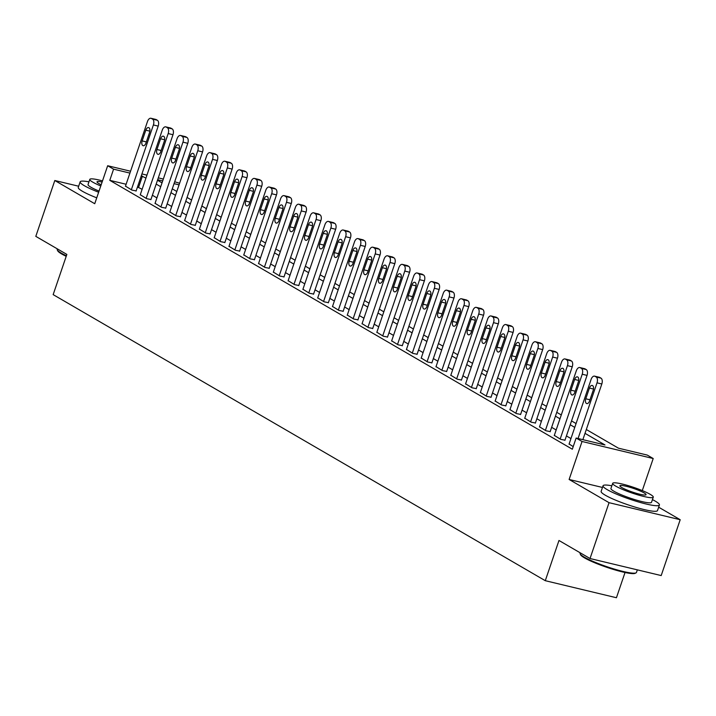 <?xml version="1.0" encoding="UTF-8"?>
<svg xmlns="http://www.w3.org/2000/svg" width="716" height="716" viewBox="0 0 716 716"><rect width="100%" height="100%" fill="white"/><g stroke="black" fill="none" stroke-linecap="round" stroke-linejoin="round"><path stroke-width="1.07" d="M586.323 429.51L618.445 448.18L647.291 455.09L653.207 458.526L582.045 441.486L576.129 438.049L604.984 444.958L585.017 433.35M642.288 490.594L653.207 458.526M602.469 487.453L569.122 479.469L609.048 502.677L590.029 558.525L661.19 575.566L680.2 519.718L658.666 507.197M625.032 572.496L616.44 597.735L545.288 580.694L53.163 294.625L66.856 254.413L35.8 236.361L54.81 180.513L94.736 203.72L107.668 165.736L130.563 171.222M174.677 181.783L179.609 183.233M609.048 502.677L680.2 519.718M78.662 186.223L54.81 180.513M126.123 184.263L109.781 180.343L572.326 449.218L576.129 438.049M570.956 438.559L566.428 435.928M556.171 429.967L551.642 427.336M541.385 421.366L536.848 418.735M526.6 412.774L522.062 410.143M511.806 404.182L507.277 401.542M497.02 395.581L492.492 392.95M482.235 386.989L477.706 384.349M467.45 378.388L462.912 375.757M452.655 369.796L448.127 367.165M437.87 361.204L433.341 358.564M423.084 352.603L418.556 349.972M408.299 344.011L403.761 341.371M393.514 335.41L388.976 332.779M378.719 326.818L374.191 324.187M363.934 318.226L359.405 315.586M349.148 309.625L344.62 306.994M334.363 301.033L329.825 298.393M319.578 292.432L315.04 289.801M304.783 283.84L300.255 281.209M289.998 275.239L285.469 272.608M275.212 266.647L270.684 264.016M260.427 258.055L255.889 255.415M245.633 249.454L241.104 246.823M230.847 240.862L226.319 238.231M216.062 232.261L211.533 229.63M201.277 223.669L196.739 221.038M186.491 215.077L181.954 212.437M171.697 206.476L167.168 203.845M156.911 197.885L152.383 195.244M142.126 189.284L137.481 186.983M125.488 186.133L131.932 190.098L136.147 190.904M140.273 194.725L146.717 198.69L150.933 199.504M155.059 203.317L161.503 207.291L165.718 208.096M169.853 211.918L176.288 215.883L180.504 216.688M184.639 220.51L191.083 224.484L195.298 225.289M199.424 229.111L205.868 233.076L210.083 233.881M214.209 237.703L220.653 241.668L224.869 242.482M228.995 246.295L235.439 250.269L239.654 251.074M243.789 254.896L250.224 258.861L254.449 259.675M258.574 263.488L265.018 267.462L269.234 268.267M273.36 272.089L279.804 276.054L284.019 276.859M288.145 280.681L294.589 284.655L298.805 285.46M302.931 289.273L309.375 293.247L313.59 294.052M317.725 297.874L324.169 301.839L328.384 302.653M332.51 306.466L338.954 310.44L343.17 311.245M347.296 315.067L353.74 319.032L357.955 319.837M362.081 323.659L368.525 327.633L372.741 328.438M376.876 332.26L383.311 336.225L387.535 337.03M391.661 340.852L398.105 344.817L402.32 345.631M406.446 349.444L412.89 353.418L417.106 354.223M421.232 358.045L427.676 362.01L431.891 362.815M436.017 366.637L442.461 370.611L446.677 371.416M450.812 375.238L457.255 379.203L461.471 380.008M465.597 383.83L472.041 387.795L476.256 388.609M480.382 392.422L486.826 396.395L491.042 397.201M495.168 401.023L501.612 404.988L505.827 405.793M509.962 409.615L516.397 413.588L520.613 414.394M524.747 418.216L531.191 422.18L535.407 422.986M539.533 426.808L545.977 430.772L550.192 431.587M554.318 435.4L560.762 439.373L564.978 440.179M569.104 444.001L573.221 446.614M569.122 479.469L582.045 441.486M109.781 180.343L113.584 169.173L107.668 165.736M590.029 558.525L558.972 540.482L545.288 580.694M157.493 180.235L162.022 182.866M172.279 188.836L176.807 191.467M187.064 197.428L191.602 200.059M201.849 206.02L206.387 208.66M216.644 214.621L221.172 217.252M231.429 223.213L235.958 225.853M246.215 231.814L250.743 234.445M261 240.406L265.538 243.037M275.794 248.998L280.323 251.638M290.58 257.599L295.108 260.23M305.365 266.191L309.894 268.831M320.15 274.792L324.688 277.423M334.936 283.384L339.474 286.015M349.73 291.976L354.259 294.616M364.516 300.577L369.044 303.208M379.301 309.169L383.83 311.809M394.086 317.77L398.624 320.401M408.881 326.362L413.409 328.993M423.666 334.963L428.195 337.594M438.452 343.555L442.98 346.186M453.237 352.147L457.766 354.787M468.022 360.748L472.56 363.379M482.817 369.34L487.345 371.98M497.602 377.941L502.131 380.572M512.388 386.533L516.916 389.164M527.173 395.125L531.711 397.765M541.958 403.726L546.496 406.357M556.753 412.318L561.281 414.958M571.538 420.918L576.067 423.55M179.063 184.853L174.042 183.654M162.684 180.933L157.663 179.734M141.92 173.943L146.941 175.143M158.299 177.863L163.32 179.063M145.93 178.114L141.285 175.805M129.927 173.093L113.584 169.173M574.76 427.389L570.231 424.758M559.975 418.797L555.446 416.157M545.189 410.196L540.652 407.565M530.395 401.604L525.866 398.973M515.61 393.012L511.081 390.372M500.824 384.411L496.295 381.78M486.039 375.819L481.501 373.179M471.253 367.219L466.716 364.587M456.459 358.627L451.93 355.995M441.674 350.026L437.145 347.394M426.888 341.434L422.359 338.802M412.103 332.842L407.565 330.201M397.308 324.241L392.78 321.609M382.523 315.649L377.994 313.017M367.738 307.048L363.209 304.416M352.952 298.456L348.423 295.824M338.167 289.864L333.629 287.223M323.372 281.263L318.844 278.631M308.587 272.671L304.058 270.03M293.802 264.07L289.273 261.438M279.016 255.478L274.479 252.846M264.231 246.886L259.693 244.245M249.436 238.285L244.908 235.654M234.651 229.693L230.122 227.053M219.866 221.092L215.337 218.461M205.08 212.5L200.543 209.869M190.286 203.899L185.757 201.268M175.501 195.307L170.972 192.676M160.715 186.715L156.186 184.075M138.627 187.252L142.43 176.082M125.425 186.312L147.478 121.523A4.761 2.658 -76.5 0 1 150.951 118.265A4.761 2.658 -76.5 0 1 151.362 118.435L152.553 119.124A4.761 2.658 -76.5 0 1 153.394 124.96L131.341 189.758M136.085 191.091L158.2 126.114L153.394 124.96M145.804 130.187A3.813 2.13 103.5 0 1 148.588 127.582A3.813 2.13 103.5 0 1 149.59 132.388L145.939 143.111A3.813 2.13 103.5 0 1 143.164 145.715A3.813 2.13 103.5 0 1 142.153 140.909L145.804 130.187L149.886 131.162M155.318 119.384A4.761 2.658 103.5 0 1 155.766 119.42A4.761 2.658 103.5 0 1 156.178 119.581L157.359 120.27A4.761 2.658 103.5 0 1 158.2 126.114M140.211 194.913L162.264 130.124A4.761 2.658 -76.5 0 1 165.745 126.866A4.761 2.658 -76.5 0 1 166.157 127.027L167.338 127.716A4.761 2.658 -76.5 0 1 168.179 133.561L146.127 198.35M150.87 199.692L172.986 134.715L168.179 133.561M160.59 138.788A3.813 2.13 103.5 0 1 163.373 136.174A3.813 2.13 103.5 0 1 164.376 140.98L160.724 151.711A3.813 2.13 103.5 0 1 157.95 154.316A3.813 2.13 103.5 0 1 156.938 149.51L160.59 138.788L164.671 139.763M170.113 127.976A4.761 2.658 103.5 0 1 170.551 128.012A4.761 2.658 103.5 0 1 170.963 128.182L172.144 128.871A4.761 2.658 103.5 0 1 172.986 134.715M154.996 203.505L177.058 138.716A4.761 2.658 -76.5 0 1 180.53 135.458A4.761 2.658 -76.5 0 1 180.942 135.628L182.124 136.309A4.761 2.658 -76.5 0 1 182.965 142.153L160.912 206.942M165.656 208.284L187.78 143.307L182.965 142.153M175.384 147.38A3.813 2.13 103.5 0 1 178.159 144.775A3.813 2.13 103.5 0 1 179.17 149.581L175.518 160.303A3.813 2.13 103.5 0 1 172.735 162.908A3.813 2.13 103.5 0 1 171.733 158.102L175.384 147.38L179.456 148.355M184.898 136.568A4.761 2.658 103.5 0 1 185.337 136.613A4.761 2.658 103.5 0 1 185.748 136.774L186.93 137.463A4.761 2.658 103.5 0 1 187.78 143.307M169.781 212.106L191.843 147.317A4.761 2.658 -76.5 0 1 195.316 144.05A4.761 2.658 -76.5 0 1 195.728 144.22L196.909 144.909A4.761 2.658 -76.5 0 1 197.759 150.754L175.697 215.543M180.441 216.876L202.565 151.899L197.759 150.754M190.17 155.972A3.813 2.13 103.5 0 1 192.953 153.367A3.813 2.13 103.5 0 1 193.955 158.173L190.304 168.895A3.813 2.13 103.5 0 1 187.52 171.509A3.813 2.13 103.5 0 1 186.518 166.703L190.17 155.972L194.251 156.947M199.683 145.169A4.761 2.658 103.5 0 1 200.122 145.205A4.761 2.658 103.5 0 1 200.534 145.375L201.715 146.055A4.761 2.658 103.5 0 1 202.565 151.899M184.576 220.698L206.629 155.909A4.761 2.658 -76.5 0 1 210.101 152.651A4.761 2.658 -76.5 0 1 210.513 152.812L211.694 153.501A4.761 2.658 -76.5 0 1 212.545 159.346L190.483 224.135M195.235 225.477L217.351 160.5L212.545 159.346M204.955 164.573A3.813 2.13 103.5 0 1 207.738 161.959A3.813 2.13 103.5 0 1 208.741 166.774L205.089 177.496A3.813 2.13 103.5 0 1 202.306 180.101A3.813 2.13 103.5 0 1 201.303 175.295L204.955 164.573L209.036 165.548M214.469 153.761A4.761 2.658 103.5 0 1 214.916 153.797A4.761 2.658 103.5 0 1 215.328 153.967L216.509 154.656A4.761 2.658 103.5 0 1 217.351 160.5M66.203 256.319A29.07 3.983 -161.2 0 1 61.692 253.965A29.07 3.983 -161.2 0 1 57.719 250.824L57.28 249.938A29.786 4.081 18.8 0 0 61.343 253.151A29.786 4.081 18.8 0 0 66.391 255.764M57.334 248.882L57.191 249.311A29.786 4.081 18.8 0 0 57.28 249.938M88.963 181.846A29.786 4.081 18.8 0 0 80.156 181.837A29.786 4.081 18.8 0 0 84.309 185.686A29.786 4.081 18.8 0 0 98.647 192.246M80.156 181.837L78.259 187.422A29.786 4.081 18.8 0 0 82.412 191.27A29.786 4.081 18.8 0 0 96.741 197.831M99.041 191.091A21.444 2.936 -161.2 0 1 91.039 187.297A21.444 2.936 -161.2 0 1 88.05 184.531L89.795 179.394A21.444 2.936 18.8 0 0 92.794 182.159A21.444 2.936 18.8 0 0 100.786 185.954M102.513 180.897A21.444 2.936 18.8 0 0 89.795 179.394M102.111 182.052A13.819 1.897 18.8 0 0 97.018 181.846A13.819 1.897 18.8 0 0 98.942 183.627A13.819 1.897 18.8 0 0 101.18 184.791M635.996 572.889L635.11 573.319A29.07 3.983 -161.2 0 1 613.048 569.327A29.07 3.983 -161.2 0 1 584.569 557.907A29.07 3.983 -161.2 0 1 580.604 554.766L580.157 553.88A29.786 4.081 18.8 0 0 584.22 557.093A29.786 4.081 18.8 0 0 613.397 568.799A29.786 4.081 18.8 0 0 635.996 572.889A29.786 4.081 18.8 0 0 636.452 572.451L637.338 569.855M580.211 552.824L580.067 553.253A29.786 4.081 18.8 0 0 580.157 553.88M611.84 485.788A29.786 4.081 18.8 0 0 603.033 485.788A29.786 4.081 18.8 0 0 607.186 489.628A29.786 4.081 18.8 0 0 638.278 501.898A29.786 4.081 18.8 0 0 659.418 504.977A29.786 4.081 18.8 0 0 655.265 501.137A29.786 4.081 18.8 0 0 652.437 499.616M603.033 485.788L601.136 491.373A29.786 4.081 18.8 0 0 605.288 495.212A29.786 4.081 18.8 0 0 636.381 507.483A29.786 4.081 18.8 0 0 657.521 510.562L659.418 504.977M653.278 497.155L651.524 502.292A21.444 2.936 -161.2 0 1 636.3 500.072A21.444 2.936 -161.2 0 1 613.925 491.239A21.444 2.936 -161.2 0 1 610.927 488.473L612.681 483.336A21.444 2.936 18.8 0 0 615.67 486.101A21.444 2.936 18.8 0 0 638.054 494.935A21.444 2.936 18.8 0 0 653.278 497.155A21.444 2.936 18.8 0 0 650.289 494.389A21.444 2.936 18.8 0 0 627.905 485.546A21.444 2.936 18.8 0 0 612.681 483.336M621.828 487.569A13.819 1.897 18.8 0 0 636.247 493.27A13.819 1.897 18.8 0 0 646.056 494.693A13.819 1.897 18.8 0 0 644.132 492.912A13.819 1.897 18.8 0 0 629.704 487.22A13.819 1.897 18.8 0 0 619.895 485.788A13.819 1.897 18.8 0 0 621.828 487.569M199.361 229.29L221.414 164.501A4.761 2.658 -76.5 0 1 224.896 161.243A4.761 2.658 -76.5 0 1 225.307 161.413L226.489 162.102A4.761 2.658 -76.5 0 1 227.33 167.947L205.277 232.736M210.021 234.069L232.136 169.092L227.33 167.947M219.74 173.165A3.813 2.13 103.5 0 1 222.524 170.56A3.813 2.13 103.5 0 1 223.526 175.366L219.875 186.088A3.813 2.13 103.5 0 1 217.1 188.693A3.813 2.13 103.5 0 1 216.089 183.887L219.74 173.165L223.822 174.14M229.254 162.362A4.761 2.658 103.5 0 1 229.702 162.398A4.761 2.658 103.5 0 1 230.113 162.559L231.295 163.248A4.761 2.658 103.5 0 1 232.136 169.092M214.147 237.891L236.199 173.102A4.761 2.658 -76.5 0 1 239.681 169.844A4.761 2.658 -76.5 0 1 240.093 170.005L241.274 170.694A4.761 2.658 -76.5 0 1 242.115 176.539L220.063 241.328M224.806 242.67L246.93 177.693L242.115 176.539M234.526 181.766A3.813 2.13 103.5 0 1 237.309 179.152A3.813 2.13 103.5 0 1 238.312 183.958L234.669 194.689A3.813 2.13 103.5 0 1 231.886 197.294A3.813 2.13 103.5 0 1 230.883 192.488L234.526 181.766L238.607 182.741M244.049 170.954A4.761 2.658 103.5 0 1 244.487 170.99A4.761 2.658 103.5 0 1 244.899 171.16L246.08 171.849A4.761 2.658 103.5 0 1 246.93 177.693M228.932 246.483L250.994 181.694A4.761 2.658 -76.5 0 1 254.466 178.436A4.761 2.658 -76.5 0 1 254.878 178.606L256.06 179.286A4.761 2.658 -76.5 0 1 256.91 185.131L234.848 249.92M239.591 251.262L261.716 186.285L256.91 185.131M249.32 190.358A3.813 2.13 103.5 0 1 252.095 187.753A3.813 2.13 103.5 0 1 253.106 192.559L249.454 203.281A3.813 2.13 103.5 0 1 246.671 205.886A3.813 2.13 103.5 0 1 245.669 201.08L249.32 190.358L253.392 191.333M258.834 179.546A4.761 2.658 103.5 0 1 259.273 179.591A4.761 2.658 103.5 0 1 259.684 179.752L260.866 180.441A4.761 2.658 103.5 0 1 261.716 186.285M243.717 255.084L265.779 190.295A4.761 2.658 -76.5 0 1 269.252 187.028A4.761 2.658 -76.5 0 1 269.663 187.198L270.845 187.887A4.761 2.658 -76.5 0 1 271.695 193.732L249.633 258.521M254.377 259.854L276.501 194.877L271.695 193.732M264.106 198.95A3.813 2.13 103.5 0 1 266.889 196.345A3.813 2.13 103.5 0 1 267.891 201.151L264.24 211.873A3.813 2.13 103.5 0 1 261.456 214.487A3.813 2.13 103.5 0 1 260.454 209.681L264.106 198.95L268.187 199.934M273.619 188.147A4.761 2.658 103.5 0 1 274.058 188.183A4.761 2.658 103.5 0 1 274.47 188.353L275.66 189.033A4.761 2.658 103.5 0 1 276.501 194.877M258.512 263.676L280.565 198.887A4.761 2.658 -76.5 0 1 284.037 195.629A4.761 2.658 -76.5 0 1 284.449 195.79L285.639 196.479A4.761 2.658 -76.5 0 1 286.481 202.324L264.428 267.113M269.171 268.455L291.287 203.478L286.481 202.324M278.891 207.55A3.813 2.13 103.5 0 1 281.674 204.946A3.813 2.13 103.5 0 1 282.677 209.752L279.025 220.474A3.813 2.13 103.5 0 1 276.251 223.079A3.813 2.13 103.5 0 1 275.239 218.273L278.891 207.55L282.972 208.526M288.405 196.739A4.761 2.658 103.5 0 1 288.852 196.784A4.761 2.658 103.5 0 1 289.264 196.945L290.445 197.634A4.761 2.658 103.5 0 1 291.287 203.478M273.297 272.277L295.35 207.479A4.761 2.658 -76.5 0 1 298.832 204.221A4.761 2.658 -76.5 0 1 299.243 204.391L300.425 205.08A4.761 2.658 -76.5 0 1 301.266 210.925L279.213 275.714M283.957 277.047L306.072 212.07L301.266 210.925M293.676 216.143A3.813 2.13 103.5 0 1 296.46 213.538A3.813 2.13 103.5 0 1 297.462 218.344L293.811 229.066A3.813 2.13 103.5 0 1 291.036 231.68A3.813 2.13 103.5 0 1 290.025 226.865L293.676 216.143L297.758 217.118M303.19 205.34A4.761 2.658 103.5 0 1 303.638 205.376A4.761 2.658 103.5 0 1 304.049 205.537L305.231 206.226A4.761 2.658 103.5 0 1 306.072 212.07M288.083 280.869L310.144 216.08A4.761 2.658 -76.5 0 1 313.617 212.822A4.761 2.658 -76.5 0 1 314.029 212.983L315.21 213.672A4.761 2.658 -76.5 0 1 316.051 219.517L293.999 284.306M298.742 285.648L320.866 220.671L316.051 219.517M308.471 224.743A3.813 2.13 103.5 0 1 311.245 222.13A3.813 2.13 103.5 0 1 312.257 226.936L308.605 237.667A3.813 2.13 103.5 0 1 305.822 240.272A3.813 2.13 103.5 0 1 304.819 235.466L308.471 224.743L312.543 225.719M317.985 213.932A4.761 2.658 103.5 0 1 318.423 213.968A4.761 2.658 103.5 0 1 318.835 214.138L320.016 214.827A4.761 2.658 103.5 0 1 320.866 220.671M302.868 289.461L324.93 224.672A4.761 2.658 -76.5 0 1 328.402 221.414A4.761 2.658 -76.5 0 1 328.814 221.584L329.995 222.264A4.761 2.658 -76.5 0 1 330.846 228.109L308.784 292.907M313.527 294.24L335.652 229.263L330.846 228.109M323.256 233.335A3.813 2.13 103.5 0 1 326.031 230.731A3.813 2.13 103.5 0 1 327.042 235.537L323.39 246.259A3.813 2.13 103.5 0 1 320.607 248.864A3.813 2.13 103.5 0 1 319.605 244.058L323.256 233.335L327.328 234.311M332.77 222.524A4.761 2.658 103.5 0 1 333.209 222.569A4.761 2.658 103.5 0 1 333.62 222.73L334.802 223.419A4.761 2.658 103.5 0 1 335.652 229.263M317.662 298.062L339.715 233.273A4.761 2.658 -76.5 0 1 343.188 230.015A4.761 2.658 -76.5 0 1 343.599 230.176L344.781 230.865A4.761 2.658 -76.5 0 1 345.631 236.71L323.569 301.499M328.322 302.832L350.437 237.855L345.631 236.71M338.041 241.927A3.813 2.13 103.5 0 1 340.825 239.323A3.813 2.13 103.5 0 1 341.827 244.129L338.176 254.851A3.813 2.13 103.5 0 1 335.392 257.465A3.813 2.13 103.5 0 1 334.39 252.659L338.041 241.927L342.123 242.912M347.555 231.125A4.761 2.658 103.5 0 1 348.003 231.161A4.761 2.658 103.5 0 1 348.406 231.331L349.596 232.02A4.761 2.658 103.5 0 1 350.437 237.855M332.448 306.654L354.501 241.865A4.761 2.658 -76.5 0 1 357.982 238.607A4.761 2.658 -76.5 0 1 358.385 238.768L359.575 239.457A4.761 2.658 -76.5 0 1 360.416 245.302L338.364 310.091M343.107 311.433L365.223 246.456L360.416 245.302M352.827 250.528A3.813 2.13 103.5 0 1 355.61 247.924A3.813 2.13 103.5 0 1 356.613 252.73L352.961 263.452A3.813 2.13 103.5 0 1 350.187 266.057A3.813 2.13 103.5 0 1 349.175 261.25L352.827 250.528L356.908 251.504M362.341 239.717A4.761 2.658 103.5 0 1 362.788 239.762A4.761 2.658 103.5 0 1 363.2 239.923L364.381 240.612A4.761 2.658 103.5 0 1 365.223 246.456M347.233 315.255L369.286 250.457A4.761 2.658 -76.5 0 1 372.767 247.199A4.761 2.658 -76.5 0 1 373.179 247.369L374.361 248.058A4.761 2.658 -76.5 0 1 375.202 253.903L353.149 318.692M357.893 320.025L380.008 255.048L375.202 253.903M367.612 259.12A3.813 2.13 103.5 0 1 370.396 256.516A3.813 2.13 103.5 0 1 371.398 261.322L367.755 272.044A3.813 2.13 103.5 0 1 364.972 274.658A3.813 2.13 103.5 0 1 363.97 269.843L367.612 259.12L371.694 260.096M377.135 248.318A4.761 2.658 103.5 0 1 377.574 248.354A4.761 2.658 103.5 0 1 377.985 248.524L379.167 249.204A4.761 2.658 103.5 0 1 380.008 255.048M362.019 323.847L384.08 259.058A4.761 2.658 -76.5 0 1 387.553 255.8A4.761 2.658 -76.5 0 1 387.965 255.961L389.146 256.65A4.761 2.658 -76.5 0 1 389.996 262.495L367.935 327.284M372.678 328.626L394.802 263.649L389.996 262.495M382.407 267.721A3.813 2.13 103.5 0 1 385.181 265.108A3.813 2.13 103.5 0 1 386.192 269.923L382.541 280.645A3.813 2.13 103.5 0 1 379.757 283.25A3.813 2.13 103.5 0 1 378.755 278.443L382.407 267.721L386.479 268.697M391.921 256.91A4.761 2.658 103.5 0 1 392.359 256.946A4.761 2.658 103.5 0 1 392.771 257.116L393.952 257.805A4.761 2.658 103.5 0 1 394.802 263.649M376.804 332.439L398.866 267.65A4.761 2.658 -76.5 0 1 402.338 264.392A4.761 2.658 -76.5 0 1 402.75 264.562L403.931 265.251A4.761 2.658 -76.5 0 1 404.782 271.087L382.72 335.885M387.463 337.218L409.588 272.241L404.782 271.087M397.192 276.313A3.813 2.13 103.5 0 1 399.976 273.709A3.813 2.13 103.5 0 1 400.978 278.515L397.326 289.237A3.813 2.13 103.5 0 1 394.543 291.842A3.813 2.13 103.5 0 1 393.54 287.035L397.192 276.313L401.273 277.289M406.706 265.511A4.761 2.658 103.5 0 1 407.144 265.546A4.761 2.658 103.5 0 1 407.556 265.708L408.747 266.397A4.761 2.658 103.5 0 1 409.588 272.241M391.598 341.04L413.651 276.251A4.761 2.658 -76.5 0 1 417.124 272.993A4.761 2.658 -76.5 0 1 417.535 273.154L418.726 273.843A4.761 2.658 -76.5 0 1 419.567 279.688L397.514 344.477M402.258 345.819L424.373 280.842L419.567 279.688M411.977 284.905A3.813 2.13 103.5 0 1 414.761 282.301A3.813 2.13 103.5 0 1 415.763 287.107L412.112 297.838A3.813 2.13 103.5 0 1 409.328 300.443A3.813 2.13 103.5 0 1 408.326 295.636L411.977 284.905L416.059 285.89M421.491 274.103A4.761 2.658 103.5 0 1 421.939 274.139A4.761 2.658 103.5 0 1 422.351 274.309L423.532 274.998A4.761 2.658 103.5 0 1 424.373 280.842M406.384 349.632L428.437 284.843A4.761 2.658 -76.5 0 1 431.918 281.585A4.761 2.658 -76.5 0 1 432.33 281.755L433.511 282.435A4.761 2.658 -76.5 0 1 434.352 288.28L412.3 353.069M417.043 354.411L439.159 289.434L434.352 288.28M426.763 293.506A3.813 2.13 103.5 0 1 429.546 290.902A3.813 2.13 103.5 0 1 430.549 295.708L426.897 306.43A3.813 2.13 103.5 0 1 424.123 309.035A3.813 2.13 103.5 0 1 423.111 304.228L426.763 293.506L430.844 294.482M436.277 282.695A4.761 2.658 103.5 0 1 436.724 282.739A4.761 2.658 103.5 0 1 437.136 282.901L438.317 283.59A4.761 2.658 103.5 0 1 439.159 289.434M421.169 358.233L443.222 293.444A4.761 2.658 -76.5 0 1 446.703 290.177A4.761 2.658 -76.5 0 1 447.115 290.347L448.297 291.036A4.761 2.658 -76.5 0 1 449.138 296.88L427.085 361.67M431.829 363.003L453.953 298.026L449.138 296.88M441.557 302.098A3.813 2.13 103.5 0 1 444.332 299.494A3.813 2.13 103.5 0 1 445.334 304.3L441.691 315.022A3.813 2.13 103.5 0 1 438.908 317.635A3.813 2.13 103.5 0 1 437.906 312.829L441.557 302.098L445.629 303.074M451.071 291.296A4.761 2.658 103.5 0 1 451.51 291.331A4.761 2.658 103.5 0 1 451.921 291.502L453.103 292.182A4.761 2.658 103.5 0 1 453.953 298.026M435.955 366.825L458.016 302.036A4.761 2.658 -76.5 0 1 461.489 298.778A4.761 2.658 -76.5 0 1 461.901 298.939L463.082 299.628A4.761 2.658 -76.5 0 1 463.932 305.472L441.87 370.262M446.614 371.604L468.738 306.627L463.932 305.472M456.343 310.699A3.813 2.13 103.5 0 1 459.117 308.086A3.813 2.13 103.5 0 1 460.128 312.901L456.477 323.623A3.813 2.13 103.5 0 1 453.693 326.228A3.813 2.13 103.5 0 1 452.691 321.421L456.343 310.699L460.415 311.675M465.856 299.888A4.761 2.658 103.5 0 1 466.295 299.923A4.761 2.658 103.5 0 1 466.707 300.094L467.888 300.783A4.761 2.658 103.5 0 1 468.738 306.627M450.749 375.417L472.802 310.628A4.761 2.658 -76.5 0 1 476.274 307.37A4.761 2.658 -76.5 0 1 476.686 307.54L477.867 308.229A4.761 2.658 -76.5 0 1 478.718 314.064L456.656 378.862M461.399 380.196L483.524 315.219L478.718 314.064M471.128 319.291A3.813 2.13 103.5 0 1 473.911 316.687A3.813 2.13 103.5 0 1 474.914 321.493L471.262 332.215A3.813 2.13 103.5 0 1 468.479 334.82A3.813 2.13 103.5 0 1 467.476 330.013L471.128 319.291L475.209 320.267M480.642 308.489A4.761 2.658 103.5 0 1 481.08 308.524A4.761 2.658 103.5 0 1 481.492 308.685L482.682 309.375A4.761 2.658 103.5 0 1 483.524 315.219M465.534 384.018L487.587 319.229A4.761 2.658 -76.5 0 1 491.06 315.971A4.761 2.658 -76.5 0 1 491.471 316.132L492.662 316.821A4.761 2.658 -76.5 0 1 493.503 322.665L471.45 387.454M476.194 388.797L498.309 323.82L493.503 322.665M485.913 327.892A3.813 2.13 103.5 0 1 488.697 325.279A3.813 2.13 103.5 0 1 489.699 330.085L486.048 340.816A3.813 2.13 103.5 0 1 483.273 343.42A3.813 2.13 103.5 0 1 482.262 338.614L485.913 327.892L489.995 328.868M495.427 317.081A4.761 2.658 103.5 0 1 495.875 317.116A4.761 2.658 103.5 0 1 496.286 317.286L497.468 317.976A4.761 2.658 103.5 0 1 498.309 323.82M480.32 392.61L502.372 327.821A4.761 2.658 -76.5 0 1 505.854 324.563A4.761 2.658 -76.5 0 1 506.266 324.733L507.447 325.413A4.761 2.658 -76.5 0 1 508.288 331.257L486.236 396.046M490.979 397.389L513.095 332.412L508.288 331.257M500.699 336.484A3.813 2.13 103.5 0 1 503.482 333.88A3.813 2.13 103.5 0 1 504.485 338.686L500.833 349.408A3.813 2.13 103.5 0 1 498.059 352.012A3.813 2.13 103.5 0 1 497.056 347.206L500.699 336.484L504.78 337.46M510.222 325.673A4.761 2.658 103.5 0 1 510.66 325.717A4.761 2.658 103.5 0 1 511.072 325.878L512.253 326.568A4.761 2.658 103.5 0 1 513.095 332.412M495.105 401.211L517.167 336.422A4.761 2.658 -76.5 0 1 520.639 333.155A4.761 2.658 -76.5 0 1 521.051 333.325L522.232 334.014A4.761 2.658 -76.5 0 1 523.074 339.858L501.021 404.647M505.765 405.981L527.889 341.004L523.074 339.858M515.493 345.076A3.813 2.13 103.5 0 1 518.268 342.472A3.813 2.13 103.5 0 1 519.279 347.278L515.627 358A3.813 2.13 103.5 0 1 512.844 360.613A3.813 2.13 103.5 0 1 511.842 355.807L515.493 345.076L519.565 346.052M525.007 334.274A4.761 2.658 103.5 0 1 525.446 334.309A4.761 2.658 103.5 0 1 525.857 334.479L527.039 335.16A4.761 2.658 103.5 0 1 527.889 341.004M509.89 409.803L531.952 345.014A4.761 2.658 -76.5 0 1 535.425 341.756A4.761 2.658 -76.5 0 1 535.837 341.917L537.018 342.606A4.761 2.658 -76.5 0 1 537.868 348.45L515.806 413.239M520.55 414.582L542.674 349.605L537.868 348.45M530.279 353.677A3.813 2.13 103.5 0 1 533.062 351.064A3.813 2.13 103.5 0 1 534.064 355.879L530.413 366.601A3.813 2.13 103.5 0 1 527.629 369.205A3.813 2.13 103.5 0 1 526.627 364.399L530.279 353.677L534.36 354.653M539.792 342.866A4.761 2.658 103.5 0 1 540.231 342.91A4.761 2.658 103.5 0 1 540.643 343.071L541.824 343.761A4.761 2.658 103.5 0 1 542.674 349.605M524.685 418.395L546.738 353.606A4.761 2.658 -76.5 0 1 550.21 350.348A4.761 2.658 -76.5 0 1 550.622 350.518L551.812 351.207A4.761 2.658 -76.5 0 1 552.654 357.051L530.601 421.84M535.344 423.174L557.46 358.197L552.654 357.051M545.064 362.269A3.813 2.13 103.5 0 1 547.847 359.665A3.813 2.13 103.5 0 1 548.85 364.471L545.198 375.193A3.813 2.13 103.5 0 1 542.415 377.806A3.813 2.13 103.5 0 1 541.412 372.991L545.064 362.269L549.145 363.245M554.578 351.466A4.761 2.658 103.5 0 1 555.025 351.502A4.761 2.658 103.5 0 1 555.437 351.663L556.618 352.353A4.761 2.658 103.5 0 1 557.46 358.197M539.47 426.996L561.523 362.207A4.761 2.658 -76.5 0 1 565.005 358.949A4.761 2.658 -76.5 0 1 565.416 359.11L566.598 359.799A4.761 2.658 -76.5 0 1 567.439 365.643L545.386 430.432M550.13 431.775L572.245 366.798L567.439 365.643M559.849 370.87A3.813 2.13 103.5 0 1 562.633 368.257A3.813 2.13 103.5 0 1 563.635 373.063L559.984 383.794A3.813 2.13 103.5 0 1 557.209 386.398A3.813 2.13 103.5 0 1 556.198 381.592L559.849 370.87L563.931 371.846M569.363 360.059A4.761 2.658 103.5 0 1 569.811 360.094A4.761 2.658 103.5 0 1 570.222 360.264L571.404 360.954A4.761 2.658 103.5 0 1 572.245 366.798M554.256 435.588L576.308 370.798A4.761 2.658 -76.5 0 1 579.79 367.541A4.761 2.658 -76.5 0 1 580.202 367.711L581.383 368.391A4.761 2.658 -76.5 0 1 582.224 374.235L560.172 439.024M564.915 440.367L587.039 375.39L582.224 374.235M574.635 379.462A3.813 2.13 103.5 0 1 577.418 376.858A3.813 2.13 103.5 0 1 578.421 381.664L574.778 392.386A3.813 2.13 103.5 0 1 571.995 394.99A3.813 2.13 103.5 0 1 570.992 390.184L574.635 379.462L578.716 380.438M584.158 368.65A4.761 2.658 103.5 0 1 584.596 368.695A4.761 2.658 103.5 0 1 585.008 368.856L586.189 369.546A4.761 2.658 103.5 0 1 587.039 375.39M569.041 444.189L591.103 379.399A4.761 2.658 -76.5 0 1 594.575 376.142A4.761 2.658 -76.5 0 1 594.987 376.303L596.168 376.992A4.761 2.658 -76.5 0 1 597.019 382.836L578.063 438.514M582.869 439.66L601.825 383.982L597.019 382.836M589.429 388.054A3.813 2.13 103.5 0 1 592.204 385.45A3.813 2.13 103.5 0 1 593.215 390.256L589.563 400.978A3.813 2.13 103.5 0 1 586.78 403.591A3.813 2.13 103.5 0 1 585.778 398.785L589.429 388.054L593.501 389.039M598.943 377.251A4.761 2.658 103.5 0 1 599.382 377.287A4.761 2.658 103.5 0 1 599.793 377.457L600.975 378.146A4.761 2.658 103.5 0 1 601.825 383.982M156.178 119.581L151.362 118.435M157.359 120.27L152.553 119.124M142.153 140.909L146.35 141.911M170.963 128.182L166.157 127.027M172.144 128.871L167.338 127.716M156.938 149.51L161.136 150.512M185.748 136.774L180.942 135.628M186.93 137.463L182.124 136.309M171.733 158.102L175.921 159.104M200.534 145.375L195.728 144.22M201.715 146.055L196.909 144.909M186.518 166.703L190.707 167.705M215.328 153.967L210.513 152.812M216.509 154.656L211.694 153.501M201.303 175.295L205.501 176.297M230.113 162.559L225.307 161.413M231.295 163.248L226.489 162.102M216.089 183.887L220.286 184.898M244.899 171.16L240.093 170.005M246.08 171.849L241.274 170.694M230.883 192.488L235.072 193.49M259.684 179.752L254.878 178.606M260.866 180.441L256.06 179.286M245.669 201.08L249.857 202.082M274.47 188.353L269.663 187.198M275.66 189.033L270.845 187.887M260.454 209.681L264.643 210.683M289.264 196.945L284.449 195.79M290.445 197.634L285.639 196.479M275.239 218.273L279.437 219.275M304.049 205.537L299.243 204.391M305.231 206.226L300.425 205.08M290.025 226.865L294.222 227.876M318.835 214.138L314.029 212.983M320.016 214.827L315.21 213.672M304.819 235.466L309.008 236.468M333.62 222.73L328.814 221.584M334.802 223.419L329.995 222.264M319.605 244.058L323.793 245.06M348.406 231.331L343.599 230.176M349.596 232.02L344.781 230.865M334.39 252.659L338.587 253.661M363.2 239.923L358.385 238.768M364.381 240.612L359.575 239.457M349.175 261.25L353.373 262.253M377.985 248.524L373.179 247.369M379.167 249.204L374.361 248.058M363.97 269.843L368.158 270.854M392.771 257.116L387.965 255.961M393.952 257.805L389.146 256.65M378.755 278.443L382.944 279.446M407.556 265.708L402.75 264.562M408.747 266.397L403.931 265.251M393.54 287.035L397.729 288.038M422.351 274.309L417.535 273.154M423.532 274.998L418.726 273.843M408.326 295.636L412.523 296.639M437.136 282.901L432.33 281.755M438.317 283.59L433.511 282.435M423.111 304.228L427.309 305.231M451.921 291.502L447.115 290.347M453.103 292.182L448.297 291.036M437.906 312.829L442.094 313.832M466.707 300.094L461.901 298.939M467.888 300.783L463.082 299.628M452.691 321.421L456.88 322.424M481.492 308.685L476.686 307.54M482.682 309.375L477.867 308.229M467.476 330.013L471.674 331.025M496.286 317.286L491.471 316.132M497.468 317.976L492.662 316.821M482.262 338.614L486.459 339.617M511.072 325.878L506.266 324.733M512.253 326.568L507.447 325.413M497.056 347.206L501.245 348.209M525.857 334.479L521.051 333.325M527.039 335.16L522.232 334.014M511.842 355.807L516.03 356.81M540.643 343.071L535.837 341.917M541.824 343.761L537.018 342.606M526.627 364.399L530.816 365.402M555.437 351.663L550.622 350.518M556.618 352.353L551.812 351.207M541.412 372.991L545.61 374.003M570.222 360.264L565.416 359.11M571.404 360.954L566.598 359.799M556.198 381.592L560.395 382.595M585.008 368.856L580.202 367.711M586.189 369.546L581.383 368.391M570.992 390.184L575.181 391.187M599.793 377.457L594.987 376.303M600.975 378.146L596.168 376.992M585.778 398.785L589.966 399.788M155.766 119.42L150.951 118.265M170.551 128.012L165.745 126.866M185.337 136.613L180.53 135.458M200.122 145.205L195.316 144.05M214.916 153.797L210.101 152.651M229.702 162.398L224.896 161.243M244.487 170.99L239.681 169.844M259.273 179.591L254.466 178.436M274.058 188.183L269.252 187.028M288.852 196.784L284.037 195.629M303.638 205.376L298.832 204.221M318.423 213.968L313.617 212.822M333.209 222.569L328.402 221.414M348.003 231.161L343.188 230.015M362.788 239.762L357.982 238.607M377.574 248.354L372.767 247.199M392.359 256.946L387.553 255.8M407.144 265.546L402.338 264.392M421.939 274.139L417.124 272.993M436.724 282.739L431.918 281.585M451.51 291.331L446.703 290.177M466.295 299.923L461.489 298.778M481.08 308.524L476.274 307.37M495.875 317.116L491.06 315.971M510.66 325.717L505.854 324.563M525.446 334.309L520.639 333.155M540.231 342.91L535.425 341.756M555.025 351.502L550.21 350.348M569.811 360.094L565.005 358.949M584.596 368.695L579.79 367.541M599.382 377.287L594.575 376.142"/></g></svg>
